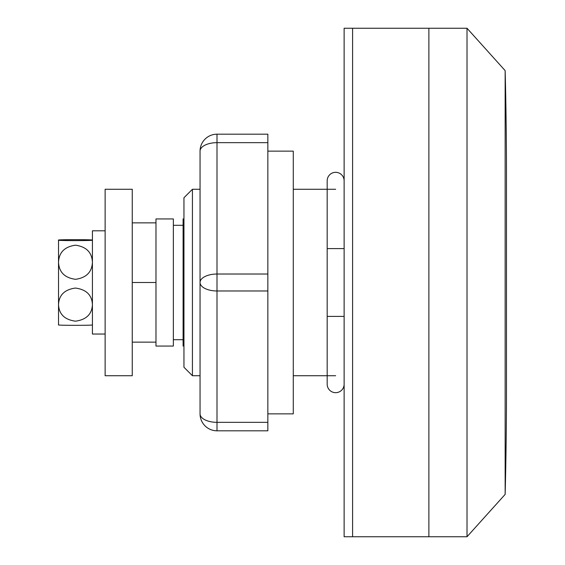 <?xml version="1.0" encoding="UTF-8"?>
<svg xmlns="http://www.w3.org/2000/svg" width="565" height="565" viewBox="0 0 565 565"><rect width="100%" height="100%" fill="white"/><g stroke="black" fill="none" stroke-linecap="round" stroke-linejoin="round"><path stroke-width="0.85" d="M155.982 218.938L155.982 346.062L173.356 346.062L173.356 218.938L155.982 218.938M173.356 339.706L183.102 339.706M173.356 225.294L183.102 225.294M183.95 218.938L183.102 218.938L183.102 346.062L183.95 346.062M428.877 28.25L428.877 536.75L467.015 536.75L467.015 28.25L428.877 28.25L428.877 536.75L352.602 536.75L352.602 28.25L352.602 536.75L344.127 536.75L344.127 28.25L428.877 28.25M467.015 28.25L505.152 70.625L505.152 494.375L467.015 536.75M505.152 494.375A4237.5 4237.5 0 0 0 506.48 388.438L506.48 176.562A4237.5 4237.5 0 0 0 505.152 70.625M132.252 282.5L155.982 282.5M132.252 342.129L155.982 342.129M132.252 222.871L155.982 222.871M58.52 319.79L58.52 245.224M58.52 240.139L58.52 240.125C56.09 239.511 94.765 239.511 92.42 240.139L92.42 240.139C94.878 240.768 56.203 240.775 58.52 240.139L58.52 262.259C58.972 252.4 64.622 246.714 75.47 245.196C86.297 246.693 91.947 252.386 92.42 262.259C91.968 272.097 86.339 277.782 75.526 279.315C64.671 277.846 59.007 272.161 58.52 262.259M92.399 324.889L92.42 324.875C94.765 325.489 56.09 325.489 58.52 324.861L58.52 304.62C58.979 295.064 64.608 289.548 75.413 288.058C86.268 289.485 91.94 295.001 92.42 304.62C91.968 314.189 86.318 319.712 75.477 321.181C64.65 319.726 59 314.211 58.52 304.62M344.127 180.8A8.475 8.475 0 0 0 335.652 172.325A8.475 8.475 0 0 0 327.177 180.8L327.177 248.6L344.127 248.6M344.127 384.2A8.475 8.475 0 0 1 335.652 392.675A8.475 8.475 0 0 1 327.177 384.2L327.177 248.6M132.252 189.275L132.252 375.725L105.132 375.725L105.132 189.275L132.252 189.275M105.132 230.803L92.42 230.803L92.42 334.035L105.132 334.035M267.852 151.138L293.277 151.138L293.277 413.863L267.852 413.863M267.852 290.975L267.852 430.812L217.002 430.812A16.95 16.95 0 0 1 200.052 413.863L200.052 151.138A16.95 16.95 0 0 1 217.002 134.188L267.852 134.188L267.852 290.975L217.002 290.975A16.95 8.475 180 0 1 200.052 282.5A16.95 8.475 0 0 1 217.002 274.025L267.852 274.025M267.852 142.663L217.002 142.663A16.95 8.475 180 0 0 200.052 151.138A16.95 16.95 0 0 1 217.002 134.188L217.002 422.338L267.852 422.338M200.052 413.863A16.95 8.475 0 0 0 217.002 422.338L217.002 430.812A16.95 16.95 0 0 1 200.052 413.863M327.177 316.4L344.127 316.4M192.425 375.725L192.425 189.275L183.95 197.75L183.95 367.25L192.425 375.725L200.052 375.725M293.277 375.725L335.652 375.725M192.425 189.275L200.052 189.275M293.277 189.275L335.652 189.275"/></g></svg>
